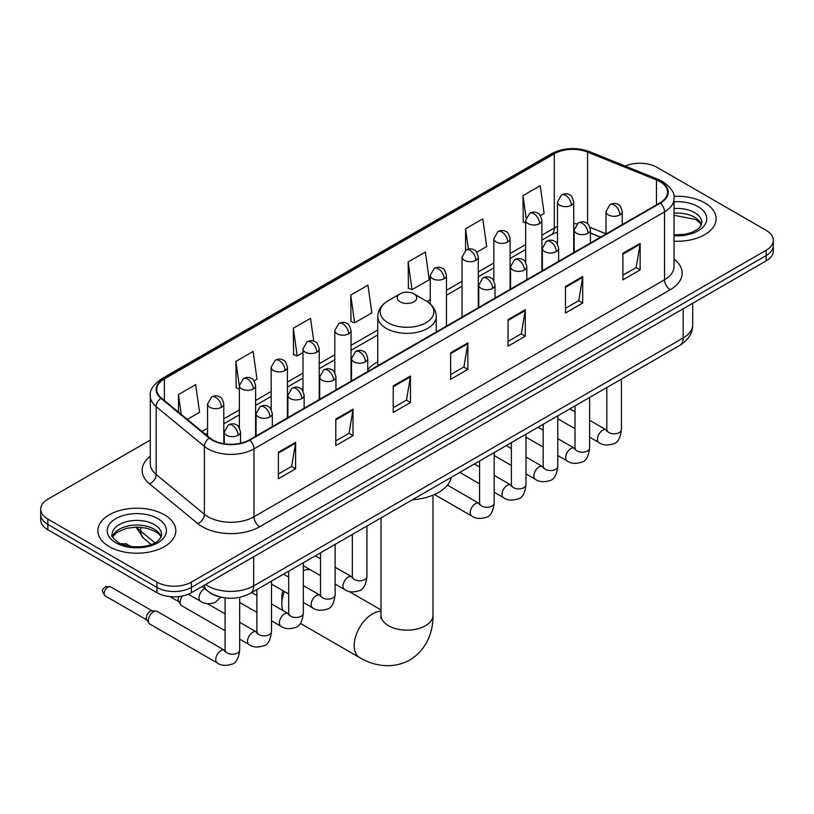 <?xml version="1.0" encoding="UTF-8"?>
<svg xmlns="http://www.w3.org/2000/svg" width="814" height="814" viewBox="0 0 814 814"><rect width="100%" height="100%" fill="white"/><g stroke="black" fill="none" stroke-linecap="round" stroke-linejoin="round"><path stroke-width="1.22" d="M377.767 361.803A43.04 24.847 0 0 0 367.745 369.851M600.437 237.2L590.425 233.15M218.813 596.601A24.359 14.062 180 0 1 208.974 591.992M150.285 440.069L47.833 499.216A24.359 14.062 0 0 0 40.7 509.167L40.7 519.77A24.359 14.062 0 0 0 47.833 529.721L156.929 592.704A24.359 14.062 0 0 0 191.382 592.704L766.167 260.856A24.359 14.062 0 0 0 773.3 250.916L773.3 245.614A24.359 14.062 0 0 1 766.167 255.555A24.359 14.062 0 0 0 773.3 245.614L773.3 240.303A24.359 14.062 0 0 0 766.167 230.362L657.071 167.379A24.359 14.062 0 0 0 625.223 166.066M40.7 509.167A24.359 14.062 0 0 0 47.833 519.108L156.929 582.102A24.359 14.062 0 0 0 191.382 582.102L191.382 587.403L766.167 255.555L191.382 587.403A24.359 14.062 0 0 1 156.929 587.403A24.359 14.062 0 0 0 191.382 587.403L191.382 592.704M47.833 519.108L47.833 524.409L156.929 587.403L47.833 524.409A24.359 14.062 0 0 1 40.7 514.468A24.359 14.062 0 0 0 47.833 524.409L47.833 529.721M704.721 202.849A38.98 22.507 0 0 0 673.89 196.337A38.98 22.507 0 0 1 704.721 202.849A38.98 22.507 0 0 1 716.137 218.763A38.98 22.507 0 0 0 704.721 202.849M164.397 514.804A38.98 22.507 0 0 0 121.917 509.92A38.98 22.507 0 0 0 97.863 530.718A38.98 22.507 0 0 0 109.28 546.621A38.98 22.507 0 0 0 151.75 551.505A38.98 22.507 0 0 0 175.814 530.718A38.98 22.507 0 0 0 164.397 514.804A38.98 22.507 0 0 0 121.917 509.92A38.98 22.507 0 0 0 97.863 530.718A38.98 22.507 0 0 0 109.28 546.621A38.98 22.507 0 0 0 151.75 551.505A38.98 22.507 0 0 0 175.814 530.718A38.98 22.507 0 0 0 164.397 514.804M659.94 181.624A25.987 14.998 180 0 1 667.551 192.236A25.987 14.998 180 0 1 659.94 202.849L249.379 439.875A25.987 14.998 180 0 1 209.717 437.871L161.477 398.097A25.987 14.998 180 0 1 156.776 389.489A25.987 14.998 180 0 1 164.387 378.886L554.293 153.775A25.987 14.998 180 0 1 587.576 152.096L656.471 179.945A25.987 14.998 180 0 1 659.94 181.624M660.398 181.359A26.638 15.374 0 0 0 656.837 179.64L587.942 151.791A26.638 15.374 0 0 0 553.835 153.51L163.929 378.622A26.638 15.374 0 0 0 160.948 398.311L209.188 438.085A26.638 15.374 0 0 0 249.837 440.14L660.398 203.113A26.638 15.374 0 0 0 660.398 181.359M278.378 452.248L278.378 478.764L295.604 468.823L295.604 442.297L278.378 452.248M278.378 474.063L291.646 466.402L295.533 443.182A6.492 3.755 -120 0 0 295.604 442.297M291.534 466.463L295.604 468.823M335.795 419.088L335.795 445.614L353.022 435.663L353.022 409.147L335.795 419.088M335.795 440.903L349.064 433.252L352.95 410.032A6.492 3.755 -120 0 0 353.022 409.147M348.952 433.313L353.022 435.663M393.223 385.938L393.223 412.464L410.449 402.513L410.449 375.997L393.223 385.938M393.223 407.753L406.491 400.101L410.378 376.872A6.492 3.755 -120 0 0 410.449 375.997M406.369 400.162L410.449 402.513M622.903 253.337L622.903 279.853L640.13 269.912L640.13 243.386L622.903 253.337M622.903 275.152L636.172 267.491L640.058 244.271A6.492 3.755 -120 0 0 640.13 243.386M636.049 267.562L640.13 269.912M565.476 286.487L565.476 313.003L582.702 303.062L582.702 276.536L565.476 286.487M565.476 308.303L578.744 300.641L582.641 277.421A6.492 3.755 -120 0 0 582.702 276.536M578.632 300.712L582.702 303.062M508.058 319.637L508.058 346.164L525.284 336.213L525.284 309.696L508.058 319.637M508.058 341.453L521.326 333.791L525.213 310.572A6.492 3.755 -120 0 0 525.284 309.696M521.214 333.862L525.284 336.213M450.641 352.788L450.641 379.314L467.867 369.363L467.867 342.847L450.641 352.788M450.641 374.603L463.909 366.941L467.796 343.722A6.492 3.755 -120 0 0 467.867 342.847M463.787 367.012L467.867 369.363M674.043 241.188A38.98 22.507 0 0 0 716.137 218.763A38.98 22.507 0 0 1 674.043 241.188M191.382 582.102L766.167 250.254A24.359 14.062 0 0 0 773.3 240.303M254.08 380.86L257 379.171L253.113 351.465L235.887 361.406L236.162 387.769M187.322 419.403L199.583 412.322L195.696 384.615L178.47 394.556L178.47 412.108M408.15 261.955L412.037 289.662L429.263 279.721L425.376 252.004L408.15 261.955L408.425 288.319M476.75 252.299L486.68 246.571L482.794 218.854L465.567 228.805L465.567 250.356M540.374 215.568L544.108 213.421L540.211 185.704L522.985 195.655L523.27 222.008M313.746 341.198L310.531 318.315L293.305 328.256L293.589 354.619M350.732 295.106L354.619 322.812L371.845 312.871L367.959 285.165L350.732 295.106L351.007 321.469M354.619 322.812L350.732 321.367M412.037 289.662L408.15 288.207M465.567 228.805L468.416 249.115M525.661 222.904L522.985 221.907M522.985 195.655L526.088 217.725M293.305 328.256L297.191 355.972L302.991 352.625M297.191 355.972L293.305 354.517M239.367 388.97L235.887 387.668M235.887 361.406L239.367 386.192M178.47 394.556L181.247 414.397M284.412 591.534A25.987 14.998 120 0 0 281.827 603.886L281.827 597.252A17.867 10.317 -60 0 1 282.916 590.679M281.827 603.886A25.987 14.998 120 0 0 282.946 610.541M400.112 301.801A9.748 5.627 0 0 0 413.888 301.801A9.748 5.627 0 0 0 413.888 293.844L425.987 300.834A26.852 15.507 0 0 1 425.987 322.761A26.852 15.507 0 0 1 388.013 322.761A26.852 15.507 0 0 1 388.013 300.834C381.4 304.762 377.981 309.971 377.767 316.483A29.233 16.88 0 0 0 386.324 328.418A29.233 16.88 0 0 0 418.182 332.071A29.233 16.88 0 0 0 436.233 316.483C436.019 309.971 432.6 304.762 425.987 300.834L413.888 293.844A9.748 5.627 0 0 0 400.112 293.844A9.748 5.627 0 0 0 400.112 301.801M412.372 499.786A44.658 25.783 0 0 0 451.343 477.289M310.215 569.708A25.987 14.998 120 0 0 303.317 570.563M225.071 630.738L181.644 605.667A7.306 4.223 -60 0 1 180.728 604.761A7.306 4.223 -60 0 1 180.128 602.319A7.306 4.223 -60 0 1 182.468 595.98M180.728 604.761L178.551 601.271A5.281 3.053 -60 0 1 178.124 599.501A5.281 3.053 -60 0 1 178.836 596.56M148.321 620.685A7.306 4.223 -60 0 1 153.49 611.741A7.306 4.223 -60 0 1 155.901 611.039A7.306 4.223 -60 0 1 157.143 611.375L224.552 650.294A7.306 4.223 -60 0 0 221.225 650.478A7.306 4.223 -60 0 0 220.899 650.661A7.306 4.223 -60 0 0 216.127 657.101A7.306 4.223 -60 0 0 217.246 662.952L149.837 624.033A7.306 4.223 -60 0 1 148.921 623.127A7.306 4.223 -60 0 1 148.321 620.685M148.921 623.127L146.744 619.637A5.281 3.053 -60 0 1 146.306 617.867A5.281 3.053 -60 0 1 150.041 611.406A5.281 3.053 -60 0 1 151.791 610.897L155.901 611.039M205.566 584.513A32.479 18.753 0 0 0 207.753 585.907A32.479 18.753 0 0 0 253.683 585.907L683.19 337.942A32.479 18.753 0 0 0 692.704 324.674C692.948 332.733 688.654 339.631 679.832 345.37L250.325 593.345A16.239 9.381 60 0 0 253.683 585.907L253.683 556.735M683.19 308.76L683.19 337.942A16.239 9.381 60 0 1 679.832 345.37M204.253 585.276A16.239 10.867 129.5 0 0 207.082 590.557L202.147 586.487M766.167 260.856L766.167 250.254M156.929 592.704L156.929 582.102M137.006 527.106A32.479 18.753 0 0 0 140.741 531.155L140.741 527.269M151.211 544.495L143.712 538.298A16.239 10.867 129.5 0 1 140.741 531.155L154.894 542.826M674.043 259.066A40.598 23.443 180 0 1 670.268 289.703L259.717 526.739A8.12 4.691 60 0 1 253.978 516.788L664.529 279.762A32.479 18.753 0 0 0 674.043 266.493L674.043 198.606A32.479 18.753 180 0 1 664.529 211.864A8.12 4.691 -120 0 0 660.398 203.113M259.717 526.739A40.598 23.443 180 0 1 202.299 526.739A40.598 23.443 180 0 1 197.751 523.606L149.501 483.831A40.598 23.443 180 0 1 150.285 456.318M208.038 516.788A32.479 18.753 0 0 0 253.978 516.788L253.978 448.89A32.479 18.753 180 0 1 204.395 446.387L156.156 406.613A32.479 18.753 180 0 1 150.285 395.858L150.285 463.756A32.479 18.753 0 0 0 156.156 474.511L204.395 514.285A32.479 18.753 0 0 0 208.038 516.788M674.043 198.606C675.132 193.529 671.397 187.871 662.85 181.624L658.577 179.548A8.12 3.805 112 0 0 656.837 179.64M658.577 179.548L589.682 151.699C576.231 146.937 563.461 147.629 551.383 153.775A8.12 4.691 60 0 1 553.835 153.51M163.929 378.622A8.12 4.691 -120 0 0 161.477 378.876C153.052 384.941 149.318 390.598 150.285 395.858M160.948 398.311A8.12 5.433 129.5 0 0 156.156 406.613L156.156 474.511A8.12 5.433 -50.5 0 1 149.501 483.831M589.682 151.699A8.12 3.805 112 0 0 587.942 151.791M209.188 438.085A8.12 5.433 129.5 0 0 204.395 446.387L204.395 514.285A8.12 5.433 -50.5 0 1 197.751 523.606M249.837 440.14A8.12 4.691 60 0 1 253.978 448.89L664.529 211.864L664.529 279.762A8.12 4.691 60 0 0 670.268 289.703M164.387 378.886L164.387 400.498M656.471 179.945L656.471 204.843M587.576 152.096L587.576 223.779M605.992 233.801L589.987 227.33M576.963 223.85A25.987 14.998 0 0 0 573.717 223.657M557.478 226.475A25.987 14.998 0 0 0 554.293 228.032L541.9 235.185M554.293 153.775L554.293 228.032A14.621 8.435 60 0 1 551.261 234.727L541.9 240.13M525.661 244.566L510.093 253.551M493.854 262.932L478.286 271.917M462.047 281.298L446.469 290.283M430.23 299.664L427.065 301.485M377.767 329.955L351.038 345.38M334.798 354.762L319.23 363.746M302.991 373.127L287.413 382.112M271.174 391.493L255.606 400.478M239.367 409.859L223.799 418.844M207.55 428.225L201.943 431.461M590.476 232.997A14.621 6.848 -68 0 1 590.425 232.977L600.62 237.088M450.641 353.632L467.796 343.722M508.058 320.482L525.213 310.572M565.476 287.332L582.641 277.421M622.903 254.172L640.058 244.271M393.223 386.782L410.378 376.872M335.795 419.932L352.95 410.032M278.378 453.083L295.533 443.182M701.505 224.776A24.756 14.286 0 0 0 694.668 217.277A24.756 14.286 0 0 0 674.043 213.197M674.043 234.859L684.727 234.34L691.452 232.57L697.323 229.558L699.887 227.299L701.912 222.741A24.756 14.286 0 0 0 694.668 212.627A24.756 14.286 0 0 0 674.043 208.557M674.043 235.765A29.619 17.104 0 0 0 703.896 226.129A29.619 17.104 0 0 0 698.107 206.664A29.619 17.104 0 0 0 674.043 201.75M432.987 495.166L432.987 615.15A25.987 14.998 180 0 1 425.376 625.763A25.987 14.998 180 0 1 388.624 625.763A25.987 14.998 180 0 1 381.013 615.15L380.677 618.213M432.987 615.15C433.333 630.178 427.625 649.246 409.9 659.961C391.768 669.953 372.395 665.364 359.554 657.549A25.987 14.998 -60 0 1 355.576 636.721A25.987 14.998 -60 0 1 372.547 613.827A25.987 14.998 -60 0 1 381.013 611.324M161.172 536.731A24.756 14.286 0 0 0 154.334 529.232A24.756 14.286 0 0 0 129.497 525.681A24.756 14.286 0 0 0 112.495 536.731M154.334 524.582A24.756 14.286 0 0 0 127.36 521.489A24.756 14.286 0 0 0 112.088 534.686C110.785 535.459 112.871 538.085 118.325 542.562C131.054 549.999 159.34 547.934 161.589 534.686A24.756 14.286 0 0 0 154.334 524.582M115.893 542.806A29.619 17.104 0 0 0 157.784 542.806A29.619 17.104 0 0 0 157.784 518.62A29.619 17.104 0 0 0 115.893 518.62A29.619 17.104 0 0 0 115.893 542.806M619.861 214.916A8.12 4.691 0 0 0 622.232 211.599C620.95 206.898 619.668 204.599 618.386 204.69C616.035 203.032 613.257 202.991 610.052 204.568A8.12 4.691 60 0 1 614.112 204.965A8.12 4.691 -120 0 1 619.861 214.916A8.12 4.691 0 0 1 608.373 214.916A8.12 4.691 0 0 1 605.992 211.599L610.052 204.568M589.611 437.159L598.982 442.562A7.306 4.223 -60 0 1 597.852 436.711A7.306 4.223 -60 0 1 602.635 430.27A7.306 4.223 -60 0 1 602.96 430.087A7.306 4.223 -60 0 1 606.288 429.904L589.611 420.278M607.224 430.637L606.572 431.186L606.806 429.599A7.306 4.223 -0 0 0 608.943 432.59A7.306 4.223 -0 0 0 618.945 432.773A7.306 4.223 -0 0 0 621.428 429.599C620.421 438.095 617.795 442.826 613.542 443.823C607.427 445.685 602.574 445.258 598.982 442.562M588.044 233.282A8.12 4.691 0 0 0 590.425 229.965C589.143 225.264 587.85 222.965 586.568 223.056C584.218 221.398 581.44 221.357 578.245 222.934A8.12 4.691 60 0 1 582.305 223.331A8.12 4.691 -120 0 1 588.044 233.282A8.12 4.691 0 0 1 576.566 233.282A8.12 4.691 0 0 1 574.185 229.965L578.245 222.934M557.804 455.525L567.165 460.928A7.306 4.223 -60 0 1 566.045 455.077A7.306 4.223 -60 0 1 570.817 448.636A7.306 4.223 -60 0 1 571.143 448.453A7.306 4.223 -60 0 1 574.47 448.27L557.804 438.644M575.417 449.002L574.765 449.552L574.999 447.965A7.306 4.223 -0 0 0 577.136 450.956A7.306 4.223 -0 0 0 587.138 451.139A7.306 4.223 -0 0 0 589.611 447.965C588.614 456.461 585.978 461.192 581.725 462.189C575.62 464.051 570.767 463.624 567.165 460.928M556.237 251.648A8.12 4.691 0 0 0 558.618 248.331C557.325 243.63 556.043 241.331 554.761 241.422C552.411 239.764 549.633 239.723 546.438 241.3A8.12 4.691 60 0 1 550.498 241.697A8.12 4.691 -120 0 1 556.237 251.648A8.12 4.691 0 0 1 544.749 251.648A8.12 4.691 0 0 1 542.368 248.331L546.438 241.3M525.986 473.89L535.358 479.293A7.306 4.223 -60 0 1 534.238 473.443A7.306 4.223 -60 0 1 539.01 467.002A7.306 4.223 -60 0 1 539.336 466.819A7.306 4.223 -60 0 1 542.663 466.636L525.986 457.01M543.599 467.368L542.948 467.918L543.182 466.33A7.306 4.223 -0 0 0 545.329 469.322A7.306 4.223 -0 0 0 555.331 469.505A7.306 4.223 -0 0 0 557.804 466.33C556.796 474.827 554.171 479.558 549.918 480.555C543.813 482.417 538.96 481.99 535.358 479.293M524.43 270.014A8.12 4.691 0 0 0 526.8 266.697C525.518 261.996 524.236 259.697 522.954 259.788C520.594 258.13 517.826 258.089 514.621 259.666A8.12 4.691 60 0 1 518.681 260.063A8.12 4.691 -120 0 1 524.43 270.014A8.12 4.691 0 0 1 512.942 270.014A8.12 4.691 0 0 1 510.561 266.697L514.621 259.666M494.179 492.256L503.54 497.659A7.306 4.223 -60 0 1 502.421 491.809A7.306 4.223 -60 0 1 507.203 485.368A7.306 4.223 -60 0 1 507.519 485.185A7.306 4.223 -60 0 1 510.856 485.002L494.179 475.376M511.792 485.734L511.141 486.284L511.375 484.696A7.306 4.223 -0 0 0 513.512 487.688A7.306 4.223 -0 0 0 523.514 487.871A7.306 4.223 -0 0 0 525.986 484.696C524.989 493.192 522.364 497.924 518.111 498.921C511.996 500.783 507.142 500.356 503.54 497.659M492.612 288.38A8.12 4.691 0 0 0 494.993 285.063C493.701 280.362 492.419 278.062 491.137 278.154C488.787 276.495 486.009 276.455 482.814 278.032A8.12 4.691 60 0 1 486.874 278.429A8.12 4.691 -120 0 1 492.612 288.38A8.12 4.691 0 0 1 481.125 288.38A8.12 4.691 0 0 1 478.754 285.063L482.814 278.032M434.483 494.515L471.733 516.025A7.306 4.223 -60 0 1 470.614 510.175A7.306 4.223 -60 0 1 475.386 503.734A7.306 4.223 -60 0 1 475.712 503.551A7.306 4.223 -60 0 1 479.039 503.367L447.446 485.124M479.985 504.1L479.324 504.649L479.568 503.062A7.306 4.223 -0 0 0 481.705 506.054A7.306 4.223 -0 0 0 491.707 506.237A7.306 4.223 -0 0 0 494.179 503.062C493.182 511.558 490.547 516.29 486.294 517.287C480.189 519.149 475.335 518.721 471.733 516.025M365.374 361.843A8.12 4.691 0 0 0 367.745 358.526C366.463 353.825 365.181 351.526 363.899 351.617C361.538 349.959 358.771 349.918 355.565 351.495A8.12 4.691 60 0 1 359.625 351.892A8.12 4.691 -120 0 1 365.374 361.843A8.12 4.691 0 0 1 353.887 361.843A8.12 4.691 0 0 1 351.506 358.526L355.565 351.495M335.124 584.086L344.485 589.489A7.306 4.223 -60 0 1 343.366 583.638A7.306 4.223 -60 0 1 348.148 577.197A7.306 4.223 -60 0 1 348.473 577.014A7.306 4.223 -60 0 1 351.801 576.831L335.124 567.205M352.737 577.564L352.086 578.113L352.32 576.526A7.306 4.223 -0 0 0 354.456 579.517A7.306 4.223 -0 0 0 364.458 579.7A7.306 4.223 -0 0 0 366.941 576.526C365.934 585.022 363.309 589.753 359.055 590.75C352.94 592.612 348.087 592.185 344.485 589.489M333.557 380.209A8.12 4.691 0 0 0 335.938 376.892C334.656 372.191 333.364 369.892 332.081 369.983C329.731 368.325 326.953 368.284 323.758 369.861A8.12 4.691 60 0 1 327.818 370.258A8.12 4.691 -120 0 1 333.557 380.209A8.12 4.691 0 0 1 322.079 380.209A8.12 4.691 0 0 1 319.699 376.892L323.758 369.861M303.317 602.452L312.678 607.855A7.306 4.223 -60 0 1 311.559 602.004A7.306 4.223 -60 0 1 316.331 595.563A7.306 4.223 -60 0 1 316.656 595.38A7.306 4.223 -60 0 1 319.983 595.197L303.317 585.571M320.93 595.929L320.278 596.479L320.513 594.892A7.306 4.223 -0 0 0 322.649 597.883A7.306 4.223 -0 0 0 332.651 598.066A7.306 4.223 -0 0 0 335.124 594.892C334.127 603.388 331.491 608.119 327.238 609.116C321.133 610.978 316.28 610.551 312.678 607.855M301.75 398.575A8.12 4.691 0 0 0 304.131 395.258C302.839 390.557 301.556 388.258 300.274 388.349C297.924 386.691 295.146 386.65 291.941 388.227A8.12 4.691 60 0 1 296.011 388.624A8.12 4.691 -120 0 1 301.75 398.575A8.12 4.691 0 0 1 290.262 398.575A8.12 4.691 0 0 1 287.881 395.258L291.941 388.227M271.5 620.817L280.871 626.22A7.306 4.223 -60 0 1 279.751 620.37A7.306 4.223 -60 0 1 284.524 613.929A7.306 4.223 -60 0 1 284.849 613.746A7.306 4.223 -60 0 1 288.176 613.563L271.5 603.937M289.112 614.295L288.461 614.845L288.695 613.257A7.306 4.223 -0 0 0 290.842 616.249A7.306 4.223 -0 0 0 300.844 616.432A7.306 4.223 -0 0 0 303.317 613.257C302.309 621.754 299.684 626.485 295.431 627.482C289.326 629.344 284.473 628.917 280.871 626.22M269.933 416.941A8.12 4.691 0 0 0 272.314 413.624C271.031 408.923 269.749 406.624 268.457 406.715C266.107 405.057 263.339 405.016 260.134 406.593A8.12 4.691 60 0 1 264.194 406.99A8.12 4.691 -120 0 1 269.933 416.941A8.12 4.691 0 0 1 258.455 416.941A8.12 4.691 0 0 1 256.074 413.624L260.134 406.593M239.692 639.183L249.053 644.586A7.306 4.223 -60 0 1 247.934 638.736A7.306 4.223 -60 0 1 252.706 632.295A7.306 4.223 -60 0 1 253.032 632.112A7.306 4.223 -60 0 1 256.369 631.929L239.692 622.303M257.305 632.661L256.654 633.211L256.888 631.623A7.306 4.223 -0 0 0 259.025 634.615A7.306 4.223 -0 0 0 269.027 634.798A7.306 4.223 -0 0 0 271.5 631.623C270.502 640.119 267.877 644.851 263.624 645.848C257.509 647.71 252.655 647.283 249.053 644.586M238.126 435.307A8.12 4.691 0 0 0 240.506 431.99C239.214 427.289 237.932 424.989 236.65 425.081C234.3 423.422 231.522 423.382 228.327 424.959A8.12 4.691 60 0 1 232.387 425.356A8.12 4.691 -120 0 1 238.126 435.307A8.12 4.691 0 0 1 226.638 435.307A8.12 4.691 0 0 1 224.267 431.99L228.327 424.959M107.896 587.077A5.281 3.053 -60 0 1 110.541 586.813L105.26 586.813A5.281 3.053 60 0 1 107.896 587.077A5.281 3.053 -60 0 0 104.446 591.727A5.281 3.053 -60 0 0 105.26 595.95L147.008 620.054M225.498 651.027L224.837 651.576L225.071 649.989A7.306 4.223 -0 0 0 227.218 652.981A7.306 4.223 -0 0 0 237.22 653.164A7.306 4.223 -0 0 0 239.692 649.989C238.695 658.485 236.06 663.217 231.807 664.214C225.702 666.076 220.848 665.649 217.246 662.952M571.336 205.26A8.12 4.691 0 0 0 573.717 201.953C572.425 197.253 571.143 194.953 569.861 195.045C567.511 193.386 564.733 193.345 561.538 194.912A8.12 4.691 60 0 1 565.598 195.319A8.12 4.691 -120 0 1 571.336 205.26A8.12 4.691 0 0 1 559.849 205.26A8.12 4.691 0 0 1 557.478 201.953L561.538 194.912M539.529 223.626A8.12 4.691 0 0 0 541.9 220.319C540.618 215.618 539.336 213.319 538.054 213.41C535.704 211.752 532.926 211.711 529.721 213.278A8.12 4.691 60 0 1 533.781 213.685A8.12 4.691 -120 0 1 539.529 223.626A8.12 4.691 0 0 1 528.042 223.626A8.12 4.691 0 0 1 525.661 220.319L529.721 213.278M507.712 241.992A8.12 4.691 0 0 0 510.093 238.685C508.811 233.984 507.519 231.685 506.237 231.776C503.886 230.118 501.109 230.077 497.914 231.644A8.12 4.691 60 0 1 501.973 232.051A8.12 4.691 -120 0 1 507.712 241.992A8.12 4.691 0 0 1 496.235 241.992A8.12 4.691 0 0 1 493.854 238.685L497.914 231.644M475.905 260.358A8.12 4.691 0 0 0 478.286 257.051C476.994 252.35 475.712 250.051 474.43 250.142C472.079 248.484 469.302 248.443 466.107 250.01A8.12 4.691 60 0 1 470.166 250.417A8.12 4.691 -120 0 1 475.905 260.358A8.12 4.691 0 0 1 464.418 260.358A8.12 4.691 0 0 1 462.047 257.051L466.107 250.01M444.098 278.724A8.12 4.691 0 0 0 446.469 275.417C445.187 270.716 443.905 268.417 442.623 268.508C440.262 266.85 437.494 266.809 434.289 268.376A8.12 4.691 60 0 1 438.349 268.783A8.12 4.691 -120 0 1 444.098 278.724A8.12 4.691 0 0 1 432.61 278.724A8.12 4.691 0 0 1 430.23 275.417L434.289 268.376M348.657 333.821A8.12 4.691 0 0 0 351.038 330.515C349.755 325.814 348.463 323.514 347.181 323.606C344.831 321.947 342.063 321.906 338.858 323.473A8.12 4.691 60 0 1 342.918 323.88A8.12 4.691 -120 0 1 348.657 333.821A8.12 4.691 0 0 1 337.179 333.821A8.12 4.691 0 0 1 334.798 330.515L338.858 323.473M316.849 352.187A8.12 4.691 0 0 0 319.23 348.88C317.938 344.18 316.656 341.88 315.374 341.972C313.024 340.313 310.246 340.272 307.051 341.839A8.12 4.691 60 0 1 311.111 342.246A8.12 4.691 -120 0 1 316.849 352.187A8.12 4.691 0 0 1 305.362 352.187A8.12 4.691 0 0 1 302.991 348.88L307.051 341.839M285.042 370.553A8.12 4.691 0 0 0 287.413 367.246C286.131 362.545 284.849 360.246 283.567 360.337C281.217 358.679 278.439 358.638 275.234 360.205A8.12 4.691 60 0 1 279.294 360.612A8.12 4.691 -120 0 1 285.042 370.553A8.12 4.691 0 0 1 273.555 370.553A8.12 4.691 0 0 1 271.174 367.246L275.234 360.205M253.225 388.919A8.12 4.691 0 0 0 255.606 385.612C254.324 380.911 253.032 378.612 251.75 378.703C249.399 377.045 246.622 377.004 243.427 378.571A8.12 4.691 60 0 1 247.487 378.978A8.12 4.691 -120 0 1 253.225 388.919A8.12 4.691 0 0 1 241.748 388.919A8.12 4.691 0 0 1 239.367 385.612L243.427 378.571M123.799 544.21A5.281 3.053 -60 0 1 126.445 543.945L121.164 543.945A5.281 3.053 60 0 1 123.799 544.21A5.281 3.053 -60 0 0 123.077 544.708M221.418 407.285A8.12 4.691 0 0 0 223.799 403.978C222.507 399.277 221.225 396.978 219.943 397.069C217.592 395.411 214.815 395.37 211.62 396.937A8.12 4.691 60 0 1 215.679 397.344A8.12 4.691 -120 0 1 221.418 407.285A8.12 4.691 0 0 1 209.931 407.285A8.12 4.691 0 0 1 207.55 403.978L211.62 396.937M220.818 597.13L215.1 602.523C208.995 604.375 204.141 603.957 200.539 601.261A7.306 4.223 -60 0 1 199.023 597.914A7.306 4.223 -60 0 1 204.518 588.787A7.306 4.223 -60 0 1 204.782 588.664M250.325 593.345C237.25 599.908 224.186 599.908 211.111 593.345L207.082 590.557M692.704 324.674L692.704 303.276M143.712 538.298L135.928 527.106M551.383 153.775L161.477 378.876M557.478 232.051L551.261 234.727M525.661 249.511L510.093 258.496M493.854 267.877L478.286 276.862M462.047 286.243L446.469 295.228M377.767 334.9L351.038 350.325M334.798 359.707L319.23 368.691M302.991 378.072L287.413 387.057M271.174 396.438L255.606 405.423M239.367 414.804L223.799 423.789M207.55 433.17L205.474 434.371M701.383 225.061L699.887 222.812L695.675 219.505L674.043 215.252M359.554 657.549L300.335 623.361M436.233 332L436.233 316.483M377.767 365.751L377.767 316.483M400.112 293.844L388.013 300.834M381.013 609.93L348.931 591.402M381.013 517.887L381.013 615.15M161.06 537.016L159.564 534.767L155.352 531.461L146.642 528.174L136.813 527.106L126.343 528.337L116.565 532.59L112.617 537.016M621.428 379.09L621.428 429.599M622.232 224.613L622.232 211.599M574.999 428.713L557.804 418.793M606.806 387.535L606.806 429.599M605.992 233.984L605.992 211.599M574.999 411.843L569.851 408.872M574.979 448.534L574.47 448.27M589.611 397.456L589.611 447.965M590.425 242.979L590.425 229.965M543.182 447.079L525.986 437.159M574.999 405.901L574.999 447.965M574.185 252.35L574.185 229.965M543.182 430.209L538.044 427.238M557.804 415.822L557.804 466.33M558.618 261.345L558.618 248.331M511.375 465.445L494.179 455.525M543.182 424.267L543.182 466.33M542.368 270.716L542.368 248.331M511.375 448.575L506.227 445.604M525.986 434.188L525.986 484.696M526.8 279.711L526.8 266.697M479.568 483.811L459.798 472.405M511.375 442.633L511.375 484.696M510.561 289.082L510.561 266.697M479.568 466.941L474.42 463.97M494.179 452.553L494.179 503.062M494.993 298.077L494.993 285.063M479.568 460.999L479.568 503.062M478.754 307.448L478.754 285.063M366.941 526.017L366.941 576.526M367.745 371.54L367.745 358.526M320.513 575.64L303.317 565.72M352.32 534.462L352.32 576.526M351.506 380.911L351.506 358.526M320.513 558.77L315.364 555.799M335.124 544.383L335.124 594.892M335.938 389.906L335.938 376.892M288.695 594.006L271.5 584.086M320.513 552.828L320.513 594.892M319.699 399.277L319.699 376.892M288.695 577.136L283.547 574.165M303.317 562.749L303.317 613.257M304.131 408.272L304.131 395.258M256.888 612.372L239.692 602.452M288.695 571.194L288.695 613.257M287.881 417.643L287.881 395.258M256.888 595.502L251.74 592.531M271.5 581.115L271.5 631.623M272.314 426.638L272.314 413.624M170.034 596.621L178.815 601.688M256.888 589.56L256.888 631.623M256.074 436.009L256.074 413.624M225.071 613.868L207.438 603.683M239.692 597.334L239.692 649.989M240.506 443.233L240.506 431.99M225.071 597.903L225.071 649.989M224.267 443.752L224.267 431.99M110.541 586.813L152.289 610.917M105.26 595.95C100.468 589.651 102.625 590.008 105.26 586.813M573.717 252.625L573.717 201.953M557.478 244.18L557.478 201.953M541.9 270.991L541.9 220.319M525.661 262.546L525.661 220.319M510.093 289.357L510.093 238.685M493.854 280.911L493.854 238.685M478.286 307.723L478.286 257.051M462.047 317.094L462.047 257.051M446.469 326.088L446.469 275.417M430.23 303.887L430.23 275.417M351.038 381.186L351.038 330.515M334.798 372.741L334.798 330.515M319.23 399.552L319.23 348.88M302.991 391.107L302.991 348.88M287.413 417.918L287.413 367.246M271.174 409.473L271.174 367.246M255.606 436.284L255.606 385.612M239.367 427.838L239.367 385.612M223.799 443.681L223.799 403.978M200.539 601.261L188.319 594.21M126.445 543.945L130.942 546.54M207.55 436.09L207.55 403.978"/></g></svg>
